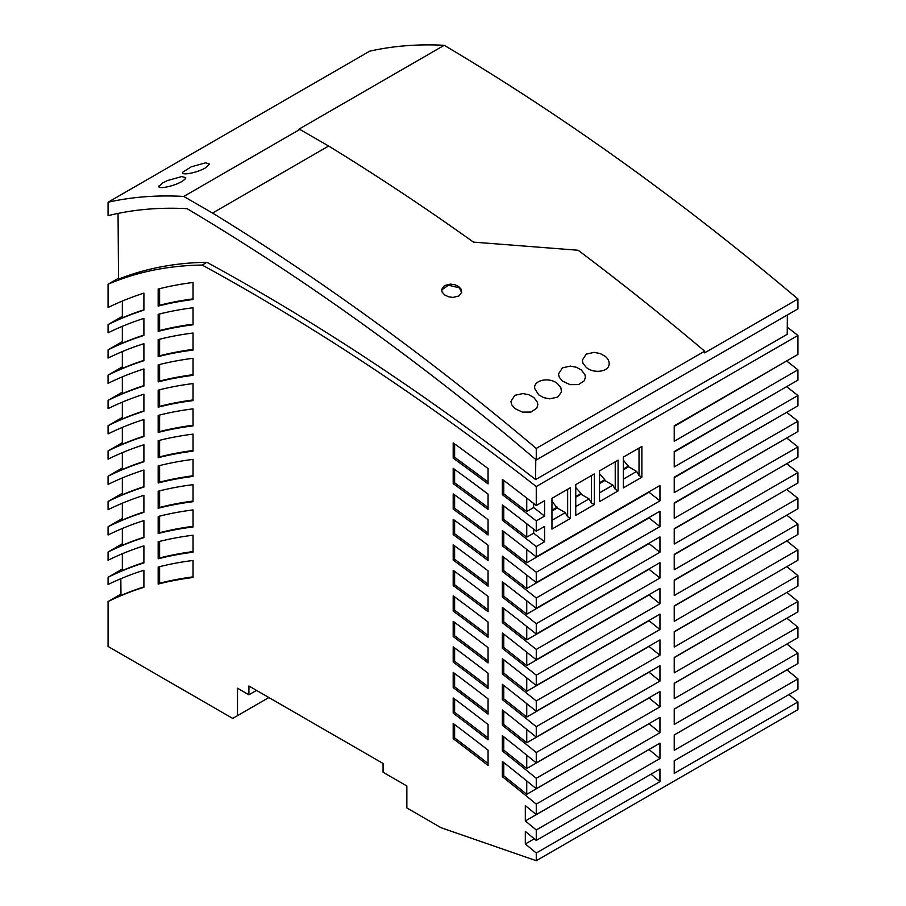 <?xml version="1.0" encoding="UTF-8"?>
<svg xmlns="http://www.w3.org/2000/svg" width="906" height="906" viewBox="0 0 906 906"><rect width="100%" height="100%" fill="white"/><g stroke="black" fill="none" stroke-linecap="round" stroke-linejoin="round"><path stroke-width="1.36" d="M232.717 718.413L108.074 646.454L108.074 601.539A746.838 431.188 -120 0 1 143.895 587.303L143.895 570.27A746.838 431.188 60 0 0 108.074 584.506L108.074 577.281A746.838 431.188 -120 0 1 143.895 562.886L143.895 545.854A746.838 431.188 60 0 0 108.074 560.248L108.074 552.014A746.838 431.188 -120 0 1 143.895 537.609L143.895 520.588A746.838 431.188 60 0 0 108.074 534.982L108.074 526.737A746.838 431.188 -120 0 1 143.895 512.343L143.895 495.31A746.838 431.188 60 0 0 108.074 509.716L108.074 501.471A746.838 431.188 -120 0 1 143.895 487.077L143.895 470.044A746.838 431.188 60 0 0 108.074 484.438L108.074 476.205A746.838 431.188 -120 0 1 143.895 461.8L143.895 444.767A746.838 431.188 60 0 0 108.074 459.172L108.074 450.928A746.838 431.188 -120 0 1 143.895 436.533L143.895 419.501A746.838 431.188 60 0 0 108.074 433.895L108.074 425.661A746.838 431.188 -120 0 1 143.895 411.256L143.895 394.223A746.838 431.188 60 0 0 108.074 408.629L108.074 400.384A746.838 431.188 -120 0 1 143.895 385.99L143.895 368.957A746.838 431.188 60 0 0 108.074 383.363L108.074 375.118A746.838 431.188 -120 0 1 143.895 360.713L143.895 343.691A746.838 431.188 60 0 0 108.074 358.085L108.074 349.841A746.838 431.188 -120 0 1 143.895 335.447L143.895 318.414A746.838 431.188 60 0 0 108.074 332.819L108.074 324.575A746.838 431.188 -120 0 1 143.895 310.18L143.895 293.148A746.838 431.188 60 0 0 108.074 307.542L108.074 284.235A663.067 382.83 -120 0 1 202.151 265.05A2341.784 1352.035 -120 0 1 536.261 486.533L536.261 505.525L544.585 500.724L544.585 516.103L536.261 520.905L536.261 531.21L544.585 526.397L544.585 541.777L536.261 546.59L536.261 556.896L659.953 485.48L659.953 500.859L536.261 572.275L536.261 582.603L659.953 511.188L659.953 526.567L536.261 597.983L536.261 608.322L659.953 536.907L659.953 552.286L536.261 623.702L536.261 634.053L659.953 562.637L659.953 578.017L536.261 649.432L536.261 659.795L659.953 588.379L659.953 603.758L536.261 675.174L536.261 685.548L659.953 614.132L659.953 629.511L536.261 700.927L536.261 711.323L659.953 639.908L659.953 655.287L536.261 726.703L536.261 737.11L659.953 665.695L659.953 681.074L536.261 752.49L536.261 762.92L659.953 691.505L659.953 706.884L536.261 778.299L536.261 788.741L659.953 717.326L659.953 732.705L536.261 804.12L536.261 814.585L659.953 743.169L659.953 758.56L536.261 829.975L536.261 840.44L659.953 769.024L659.953 781.618L536.261 853.033L536.261 860.7L441.109 827.744L406.851 807.959L406.851 785.989L383.068 772.252L383.068 763.464L248.901 686.001L248.901 694.789L237.485 688.198L237.485 715.672L232.717 718.413M256.511 690.395L248.901 694.789M108.074 202.231L369.739 51.155A672.83 388.459 -120 0 1 444.223 45.3A2353.222 1358.638 60 0 1 797.926 299.014L797.926 308.878L536.261 459.954L508.753 436.726A2341.444 1351.843 -120 0 0 187.123 208.686A659.375 380.69 -120 0 0 113.782 214.326L108.074 215.651L108.074 202.231A672.83 388.459 -120 0 1 183.771 196.443L299.852 129.422L328.64 146.036L212.548 213.057L183.771 196.443M268.878 697.541L237.485 715.672M786.612 360.984A2300.708 1328.321 -120 0 1 797.926 369.829L674.234 441.245L674.234 425.865L797.926 354.45L797.926 335.458A2341.784 1352.035 -120 0 0 787.28 327.168M797.926 369.829L797.926 380.135L674.234 451.55L674.234 466.93L797.926 395.514A2269.756 1310.45 -120 0 0 786.635 386.647M797.926 395.514L797.926 405.82L674.234 477.236L674.234 492.626L797.926 421.211A2238.817 1292.59 -120 0 0 786.668 412.332M797.926 421.211L797.926 431.528L674.234 502.943L674.234 518.323L797.926 446.907A2207.877 1274.731 -120 0 0 786.691 438.017M797.926 446.907L797.926 457.247L674.234 528.662L674.234 544.042L797.926 472.626A2176.937 1256.86 -120 0 0 786.714 463.725M797.926 472.626L797.926 482.977L674.234 554.393L674.234 569.772L797.926 498.357A2145.997 1239 -120 0 0 786.736 489.433M797.926 498.357L797.926 508.719L674.234 580.134L674.234 595.514L797.926 524.098A2115.057 1221.129 -120 0 0 786.77 515.163M536.261 860.7L797.926 709.625L797.926 701.957L674.234 773.373L674.234 760.78L797.926 689.364L797.926 678.9L674.234 750.315L674.234 734.936L797.926 663.509L797.926 653.045L674.234 724.46L674.234 709.081L797.926 637.665L797.926 627.224L674.234 698.639L674.234 683.26L797.926 611.844L797.926 601.414L674.234 672.841L674.234 657.45L797.926 586.035L797.926 575.627L674.234 647.043L674.234 631.663L797.926 560.248L797.926 549.863L674.234 621.278L674.234 605.899L797.926 534.472L797.926 524.098M797.926 549.863A2084.117 1203.27 -120 0 0 786.793 540.905M797.926 575.627A2053.177 1185.41 -120 0 0 786.827 566.658M797.926 601.414A2022.237 1167.551 -120 0 0 786.85 592.433M797.926 627.224A1991.309 1149.68 -120 0 0 786.884 618.22M797.926 653.045A1960.369 1131.821 -120 0 0 786.918 644.019M797.926 678.9A1929.418 1113.95 -120 0 0 786.986 669.885L786.986 669.828M797.926 701.957A1901.83 1098.027 -120 0 0 788.967 694.54M453.193 621.335L453.193 636.59A2084.083 1203.259 -120 0 1 488.062 662.92L488.062 647.609A2102.588 1213.938 60 0 0 453.193 621.335M193.046 400.611A746.838 431.188 -120 0 0 158.165 407.179L158.165 390.146A746.838 431.188 60 0 1 193.046 383.578L193.046 400.611M488.062 483.883A2300.674 1328.298 -120 0 0 453.193 458.142L453.193 442.864A2319.247 1339.023 60 0 1 488.062 468.561L488.062 483.883M488.062 586.137A2176.914 1256.849 -120 0 0 453.193 560.078L453.193 544.812A2195.442 1267.539 60 0 1 488.062 570.825L488.062 586.137M193.046 526.964A746.838 431.188 -120 0 0 158.165 533.532L158.165 516.499A746.838 431.188 60 0 1 193.046 509.931L193.046 526.964M158.165 364.88A746.838 431.188 60 0 1 193.046 358.312L193.046 375.333A746.838 431.188 -120 0 0 158.165 381.902L158.165 364.88M488.062 534.993A2238.794 1292.579 -120 0 0 453.193 509.093L453.193 493.827A2257.344 1303.281 60 0 1 488.062 519.67L488.062 534.993M488.062 688.537A2053.143 1185.388 -120 0 0 453.193 662.105L453.193 646.85A2071.637 1196.067 60 0 1 488.062 673.226L488.062 688.537M193.046 577.507A746.838 431.188 -120 0 0 158.165 584.076L158.165 567.043A746.838 431.188 60 0 1 193.046 560.474L193.046 577.507M193.046 350.067A746.838 431.188 -120 0 0 158.165 356.636L158.165 339.603A746.838 431.188 60 0 1 193.046 333.034L193.046 350.067M488.062 637.326A2115.023 1221.118 -120 0 0 453.193 611.074L453.193 595.82A2133.539 1231.809 60 0 1 488.062 622.003L488.062 637.326M488.062 765.445A1960.335 1131.798 -120 0 0 453.193 738.707L453.193 723.475A1978.795 1142.455 60 0 1 488.062 750.145L488.062 765.445M158.165 314.337L158.165 331.37A746.838 431.188 -120 0 1 193.046 324.801L193.046 307.768A746.838 431.188 60 0 0 158.165 314.337M158.165 440.69A746.838 431.188 60 0 1 193.046 434.121L193.046 451.154A746.838 431.188 -120 0 0 158.165 457.723L158.165 440.69M158.165 289.059A746.838 431.188 60 0 1 193.046 282.491L193.046 299.524A746.838 431.188 -120 0 0 158.165 306.092L158.165 289.059M158.165 465.956L158.165 482.989A746.838 431.188 -120 0 1 193.046 476.42L193.046 459.387A746.838 431.188 60 0 0 158.165 465.956M453.193 697.926L453.193 713.169A1991.275 1149.669 -120 0 1 488.062 739.806L488.062 724.494A2009.735 1160.326 60 0 0 453.193 697.926M488.062 611.731A2145.963 1238.978 -120 0 0 453.193 585.57L453.193 570.304A2164.491 1249.68 60 0 1 488.062 596.408L488.062 611.731M453.193 672.388L453.193 687.631A2022.203 1167.528 -120 0 1 488.062 714.166L488.062 698.854A2040.686 1178.196 60 0 0 453.193 672.388M158.165 541.777A746.838 431.188 60 0 1 193.046 535.208L193.046 552.23A746.838 431.188 -120 0 0 158.165 558.798L158.165 541.777M453.193 519.308L453.193 534.585A2207.854 1274.708 -120 0 1 488.062 560.565L488.062 545.242A2226.393 1285.41 60 0 0 453.193 519.308M158.165 415.412A746.838 431.188 60 0 1 193.046 408.855L193.046 425.877A746.838 431.188 -120 0 0 158.165 432.445L158.165 415.412M193.046 501.698A746.838 431.188 -120 0 0 158.165 508.255L158.165 491.233A746.838 431.188 60 0 1 193.046 484.665L193.046 501.698M453.193 468.345L453.193 483.623A2269.734 1310.438 -120 0 1 488.062 509.432L488.062 494.11A2288.296 1321.152 60 0 0 453.193 468.345M536.261 853.033A1901.83 1098.027 -120 0 0 525.321 843.973L525.321 831.414A1916.892 1106.724 60 0 1 536.261 840.44M536.261 829.975A1929.418 1113.95 -120 0 0 525.321 820.961L525.321 805.593L536.261 814.585M536.261 804.12A1960.369 1131.821 -120 0 0 502.332 776.668L502.332 761.368A1978.795 1142.455 60 0 1 536.261 788.741M536.261 778.299A1991.309 1149.68 -120 0 0 502.332 750.972L502.332 735.672A2009.735 1160.326 60 0 1 536.261 762.92M536.261 752.49A2022.237 1167.551 -120 0 0 502.332 725.287L502.332 709.987A2040.686 1178.196 60 0 1 536.261 737.11M536.261 726.703A2053.177 1185.41 -120 0 0 502.332 699.625L502.332 684.313A2071.637 1196.067 60 0 1 536.261 711.323M536.261 700.927A2084.117 1203.27 -120 0 0 502.332 673.962L502.332 658.651A2102.588 1213.938 60 0 1 536.261 685.548M536.261 675.174A2115.057 1221.129 -120 0 0 502.332 648.322L502.332 633A2133.539 1231.809 60 0 1 536.261 659.795M536.261 649.432A2145.997 1239 -120 0 0 502.332 622.682L502.332 607.36A2164.491 1249.68 60 0 1 536.261 634.053M536.261 623.702A2176.937 1256.86 -120 0 0 502.332 597.054L502.332 581.743A2195.442 1267.539 60 0 1 536.261 608.322M536.261 597.983A2207.877 1274.731 -120 0 0 502.332 571.437L502.332 556.125A2226.393 1285.41 60 0 1 536.261 582.603M536.261 572.275A2238.817 1292.59 -120 0 0 502.332 545.842L502.332 530.52A2257.344 1303.281 60 0 1 536.261 556.896M536.261 546.59A2269.756 1310.45 -120 0 0 502.332 520.237L502.332 504.914A2288.296 1321.152 60 0 1 536.261 531.21M536.261 520.905A2300.708 1328.321 -120 0 0 502.332 494.653L502.332 479.331A2319.247 1339.023 60 0 1 536.261 505.525M575.752 496.465L581.029 493.419L581.029 494.246L575.752 497.292M118.539 278.199L108.074 284.235M787.371 314.982L787.223 334.291L535.605 479.568A2341.784 1352.035 -120 0 0 206.908 262.298L202.151 265.05M206.908 262.298A663.067 382.83 -120 0 0 118.539 279.139L118.052 213.408M797.926 335.458L536.261 486.533M570.508 518.391L570.508 487.632L551.958 498.334L551.958 529.104L570.508 518.391L567.654 516.748L565.276 512.626L551.958 520.316M618.085 490.927L618.085 460.157L599.534 470.871L599.534 501.641L618.085 490.927L615.231 489.274L612.852 485.152L599.534 492.841M641.878 477.19L641.878 446.42L623.328 457.134L623.328 487.904L641.878 477.19L639.024 475.537L636.646 471.426L623.328 479.115M594.302 504.653L594.302 473.895L575.752 484.608L575.752 515.367L594.302 504.653L591.448 503.011L589.07 498.889L575.752 506.579M674.234 709.183L785.559 644.812M674.234 426.375L785.559 361.596M674.234 554.721L785.559 490.112M674.234 657.631L785.559 593.181M674.234 580.429L785.559 515.865M674.234 452.015L785.559 387.27M674.234 631.89L785.559 567.394M674.234 529.036L785.559 464.393M674.234 606.148L785.559 541.618M674.234 503.351L785.559 438.674M674.234 683.396L785.559 618.991M674.234 477.677L785.559 412.966M674.234 734.981L786.986 669.885M120.838 578.707L120.962 595.468A746.838 431.188 -120 0 1 143.895 586.929M143.895 511.969A746.838 431.188 -120 0 0 122.344 520.021L122.344 503.215M122.344 518.504L108.074 526.737M143.895 486.703A746.838 431.188 -120 0 0 122.344 494.744L122.344 477.938M122.344 493.226L108.074 501.471M122.344 376.851L122.344 393.668A746.838 431.188 -120 0 1 143.895 385.616M143.895 562.513A746.838 431.188 -120 0 0 122.344 570.565L122.344 553.747M122.344 569.047L108.074 577.281M122.344 351.585L122.344 368.391A746.838 431.188 -120 0 1 143.895 360.35M122.344 402.128L122.344 418.934A746.838 431.188 -120 0 1 143.895 410.894M122.344 417.417L108.074 425.661M122.344 452.672L122.344 469.478A746.838 431.188 -120 0 1 143.895 461.437M143.895 537.247A746.838 431.188 -120 0 0 122.344 545.287L122.344 528.481M122.344 543.77L108.074 552.014M120.951 594.098L108.074 601.539M122.344 467.96L108.074 476.205M122.344 442.694L108.074 450.928M122.344 392.151L108.074 400.384M122.344 366.873L108.074 375.118M122.344 341.607L108.074 349.841M122.344 316.33L108.074 324.575M143.895 436.16A746.838 431.188 -120 0 0 122.344 444.212L122.344 427.394M143.895 309.807A746.838 431.188 -120 0 0 122.344 317.847L122.344 301.041M143.895 335.084A746.838 431.188 -120 0 0 122.344 343.125L122.344 326.319M599.534 482.739L604.812 479.693L604.812 480.508L599.534 483.566M159.048 185.843C156.432 189.49 171.947 187.112 181.812 181.562L184.869 179.354L185.753 177.655L181.778 176.557L167.463 180.554L162.786 182.876L158.844 186.477M488.062 533.09A2238.794 1292.579 -120 0 0 454.619 508.277L453.193 509.093M454.619 508.277L454.619 494.869M488.062 661.006A2084.083 1203.259 -120 0 0 454.619 635.763L454.619 622.388M193.046 374.699A746.838 431.188 -120 0 0 159.603 381.086L158.165 381.902M488.062 584.234A2176.914 1256.849 -120 0 0 454.619 559.251L453.193 560.078M454.619 559.251L454.619 545.854M454.619 635.763L453.193 636.59M659.953 732.705A1960.369 1131.821 -120 0 0 649.013 723.735L526.748 794.324A1960.369 1131.821 -120 0 0 503.759 775.842L502.332 776.668M159.603 381.086L159.603 364.518M488.062 609.817A2145.963 1238.978 -120 0 0 454.619 584.755L454.619 571.358M454.619 584.755L453.193 585.57M488.062 712.229A2022.203 1167.528 -120 0 0 454.619 686.816L454.619 673.452M454.619 686.816L453.193 687.631M193.046 551.595A746.838 431.188 -120 0 0 159.603 557.983L159.603 541.414M159.603 557.983L158.165 558.798M526.748 498.096L526.748 511.516A2300.708 1328.321 -120 0 0 503.759 493.827L503.759 480.418M544.585 516.103A2300.708 1328.321 -120 0 0 533.645 507.541L526.748 511.516M503.759 493.827L502.332 494.653M526.748 677.915L526.748 691.301A2084.117 1203.27 -120 0 0 503.759 673.135L503.759 659.761M659.953 629.511A2084.117 1203.27 -120 0 0 649.013 620.712L526.748 691.301M193.046 425.242A746.838 431.188 -120 0 0 159.603 431.618L159.603 415.061M159.603 431.618L158.165 432.445M193.046 501.052A746.838 431.188 -120 0 0 159.603 507.439L159.603 490.871M159.603 507.439L158.165 508.255M488.062 507.541A2269.734 1310.438 -120 0 0 454.619 482.796L454.619 469.376M454.619 482.796L453.193 483.623M526.748 652.184L526.748 665.582A2115.057 1221.129 -120 0 0 503.759 647.496L503.759 634.109M659.953 603.758A2115.057 1221.129 -120 0 0 649.013 594.993L526.748 665.582M503.759 647.496L502.332 648.322M526.748 549.41L526.748 562.83A2238.817 1292.59 -120 0 0 503.759 545.016L503.759 531.607M659.953 500.859A2238.817 1292.59 -120 0 0 649.013 492.241L526.748 562.83M193.046 399.965A746.838 431.188 -120 0 0 159.603 406.352L159.603 389.784M159.603 406.352L158.165 407.179M488.062 481.992A2300.674 1328.298 -120 0 0 454.619 457.315L454.619 443.895M454.619 457.315L453.193 458.142M526.748 600.769L526.748 614.177A2176.937 1256.86 -120 0 0 503.759 596.239L503.759 582.841M503.759 596.239L502.332 597.054M659.953 552.286A2176.937 1256.86 -120 0 0 649.013 543.589L526.748 614.177M488.062 635.4A2115.023 1221.118 -120 0 0 454.619 610.259L454.619 596.873M193.046 526.318A746.838 431.188 -120 0 0 159.603 532.705L159.603 516.137M159.603 532.705L158.165 533.532M503.759 545.016L502.332 545.842M526.748 780.961L526.748 794.324M503.759 775.842L503.759 762.501M526.748 755.174L526.748 768.548A1991.309 1149.68 -120 0 0 503.759 750.145L503.759 736.793M659.953 706.884A1991.309 1149.68 -120 0 0 649.013 697.96L526.748 768.548M503.759 750.145L502.332 750.972M488.062 686.612A2053.143 1185.388 -120 0 0 454.619 661.289L454.619 647.915M454.619 661.289L453.193 662.105M193.046 576.862A746.838 431.188 -120 0 0 159.603 583.249L159.603 566.68M159.603 583.249L158.165 584.076M193.046 349.422A746.838 431.188 -120 0 0 159.603 355.809L159.603 339.24M159.603 355.809L158.165 356.636M526.748 703.645L526.748 717.042A2053.177 1185.41 -120 0 0 503.759 698.798L503.759 685.423M503.759 698.798L502.332 699.625M659.953 655.287A2053.177 1185.41 -120 0 0 649.013 646.442L526.748 717.042M454.619 610.259L453.193 611.074M526.748 729.409L526.748 742.784A2022.237 1167.551 -120 0 0 503.759 724.472L503.759 711.108M659.953 681.074A2022.237 1167.551 -120 0 0 649.013 672.195L526.748 742.784M503.759 724.472L502.332 725.287M193.046 324.155A746.838 431.188 -120 0 0 159.603 330.543L159.603 313.974M159.603 330.543L158.165 331.37M193.046 450.509A746.838 431.188 -120 0 0 159.603 456.896L159.603 440.327M159.603 456.896L158.165 457.723M526.748 575.084L526.748 588.504A2207.877 1274.731 -120 0 0 503.759 570.621L503.759 557.213M659.953 526.567A2207.877 1274.731 -120 0 0 649.013 517.904L526.748 588.504M503.759 570.621L502.332 571.437M526.748 626.476L526.748 639.874A2145.997 1239 -120 0 0 503.759 621.856L503.759 608.47M503.759 621.856L502.332 622.682M659.953 578.017A2145.997 1239 -120 0 0 649.013 569.285L526.748 639.874M488.062 737.869A1991.275 1149.669 -120 0 0 454.619 712.343L454.619 698.99M454.619 712.343L453.193 713.169M488.062 763.509A1960.335 1131.798 -120 0 0 454.619 737.892L454.619 724.54M454.619 737.892L453.193 738.707M488.062 558.662A2207.854 1274.708 -120 0 0 454.619 533.759L454.619 520.361M454.619 533.759L453.193 534.585M193.046 298.878A746.838 431.188 -120 0 0 159.603 305.265L159.603 288.697M159.603 305.265L158.165 306.092M193.046 475.775A746.838 431.188 -120 0 0 159.603 482.162L159.603 465.593M159.603 482.162L158.165 482.989M503.759 673.135L502.332 673.962M526.748 523.747L526.748 537.167A2269.756 1310.45 -120 0 0 503.759 519.421L503.759 506.001M503.759 519.421L502.332 520.237M544.585 541.777A2269.756 1310.45 -120 0 0 533.645 533.181L526.748 537.167M659.953 758.56A1929.418 1113.95 -120 0 0 649.013 749.545L525.321 820.961M659.953 781.618A1901.83 1098.027 -120 0 0 650.995 774.2M534.28 838.797L525.321 843.973M533.645 507.541L533.645 503.476M533.645 533.181L533.645 529.149M570.508 487.632L567.654 489.274L567.654 516.748M551.958 501.267L557.235 507.983L565.276 512.626M641.878 446.42L639.024 448.074L639.024 475.537M623.328 460.067L628.605 466.783L636.646 471.426M618.085 460.157L615.231 461.811L615.231 489.274M599.534 473.793L604.812 479.693M604.812 480.508L612.852 485.152M594.302 473.895L591.448 475.537L591.448 503.011M575.752 487.53L581.029 493.419M581.029 494.246L589.07 498.889M557.235 507.983L551.958 511.029M628.605 466.783L623.328 469.829M535.605 479.568L535.763 459.535M536.261 459.954L536.261 448.425A2354.898 1359.612 -120 0 0 212.548 213.057M536.261 448.425L704.675 351.188L704.675 352.853L797.926 299.014M444.563 294.869L448.402 296.749L452.932 297.428L458.832 296.013L461.709 292.355L461.233 289.342L458.832 286.636L455.005 284.767L450.463 284.099L444.563 285.537L441.641 289.456L442.162 292.174L444.563 294.869M609.115 364.393C609.444 361.483 608.153 358.799 605.242 356.352L600.202 353.544L594.223 352.366L586.216 354.11L582.275 360.248L583.034 363.453L586.216 367.338C593.328 373.804 608.594 372.049 609.115 364.393L609.183 363.476M514.846 408.538L522.49 412.128L530.973 412.037L536.76 408.21L537.824 404.676L537.394 402.264L533.883 397.553L528.844 394.744L522.875 393.566L514.846 395.31L510.905 401.46L511.686 404.676L514.846 408.538M557.666 383.827C549.761 376.579 532.853 380.033 534.767 388.651L538.64 394.812L543.691 397.632L549.682 398.833L557.666 397.122L561.516 392.004L560.848 387.734L557.666 383.827M534.699 387.723L534.767 388.651M562.422 381.075L570.067 384.654L578.549 384.574L584.336 380.735L585.401 377.202L584.97 374.79L581.459 370.09L576.409 367.281L570.429 366.103L562.422 367.847L558.481 373.985L559.251 377.19L562.422 381.075M704.675 351.188A2354.898 1359.612 -120 0 0 578.13 250.249L473.453 242.117A2354.898 1359.612 -120 0 0 328.64 146.036M205.605 167.825C195.741 173.386 180.215 175.764 182.842 172.106L191.257 166.829L205.56 162.831L209.546 164.054L205.605 167.825M182.627 172.752L182.842 172.106M299.852 129.422A672.83 388.459 -120 0 0 298.64 129.354L444.223 45.3M461.664 292.57L458.832 286.636M441.607 289.954L448.481 285.231L458.708 287.644M551.958 510.203L557.235 507.156M623.328 469.002L628.605 465.956"/></g></svg>
